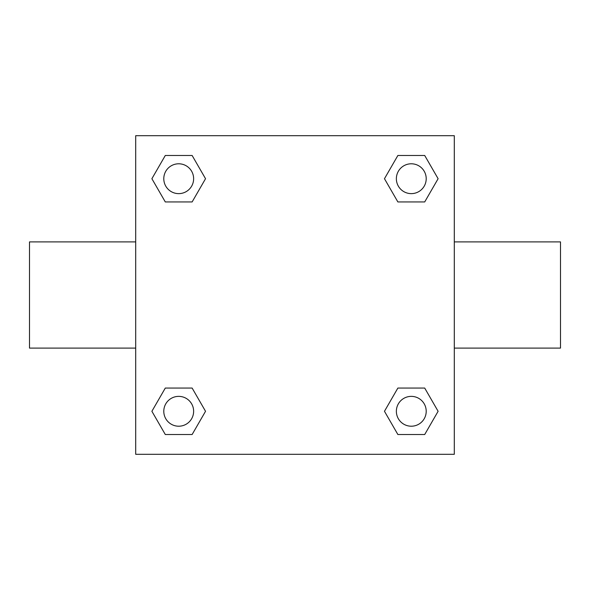 <?xml version="1.0" encoding="UTF-8"?>
<svg xmlns="http://www.w3.org/2000/svg" width="590" height="590" viewBox="0 0 590 590"><rect width="100%" height="100%" fill="white"/><g stroke="black" fill="none" stroke-linecap="round" stroke-linejoin="round"><path stroke-width="0.89" d="M454.3 241.9L560.5 241.9L560.5 348.1L454.3 348.1M135.7 348.1L29.5 348.1L29.5 241.9L135.7 241.9M135.7 135.7L454.3 135.7L454.3 454.3L135.7 454.3L135.7 135.7M165.296 388.058L192.126 388.058L205.534 411.289L192.126 434.52L165.296 434.52L151.888 411.289L165.296 388.058L192.126 388.058L165.296 388.058M397.874 155.48L424.704 155.48L438.112 178.711L424.704 201.942L397.874 201.942L384.466 178.711L397.874 155.48L424.704 155.48L397.874 155.48M165.296 155.48L192.126 155.48L205.534 178.711L192.126 201.942L165.296 201.942L151.888 178.711L165.296 155.48L192.126 155.48L165.296 155.48M397.874 388.058L424.704 388.058L438.112 411.289L424.704 434.52L397.874 434.52L384.466 411.289L397.874 388.058L424.704 388.058L397.874 388.058M424.704 434.52L397.874 434.52L424.704 434.52M426.209 411.289A14.92 14.92 0 0 0 403.825 398.368A14.92 14.92 0 0 0 403.825 424.21A14.92 14.92 0 0 0 426.209 411.289M192.126 434.52L165.296 434.52L192.126 434.52M193.631 411.289A14.92 14.92 0 0 0 171.248 398.368A14.92 14.92 0 0 0 171.248 424.21A14.92 14.92 0 0 0 193.631 411.289M424.704 201.942L397.874 201.942L424.704 201.942M426.209 178.711A14.92 14.92 0 0 0 403.825 165.79A14.92 14.92 0 0 0 403.825 191.632A14.92 14.92 0 0 0 426.209 178.711M192.126 201.942L165.296 201.942L192.126 201.942M193.631 178.711A14.92 14.92 0 0 0 171.248 165.79A14.92 14.92 0 0 0 171.248 191.632A14.92 14.92 0 0 0 193.631 178.711"/></g></svg>
